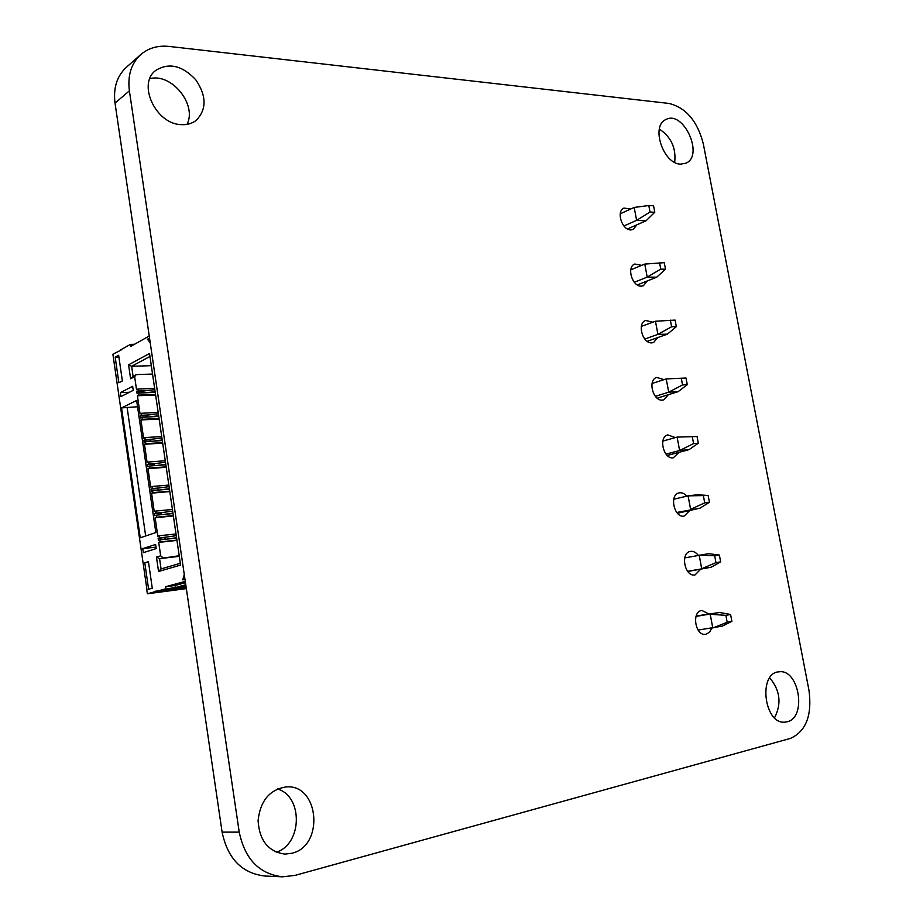 <?xml version="1.0" encoding="UTF-8"?>
<svg xmlns="http://www.w3.org/2000/svg" width="923" height="923" viewBox="0 0 923 923"><rect width="100%" height="100%" fill="white"/><g stroke="black" fill="none" stroke-linecap="round" stroke-linejoin="round"><path stroke-width="1.38" d="M129.382 90.835C127.466 75.501 131.251 63.433 140.711 54.607C148.476 47.996 157.937 45.273 169.117 46.427L668.91 103.434C685.939 107.599 697.407 121.063 703.303 143.815L808.963 690.231C812.263 715.313 806.044 731.385 790.33 738.446L295.072 875.385L282.565 876.815C259.351 874.058 244.907 859.163 239.23 832.131L129.382 90.835L115.029 103.099C113.16 88.008 116.933 76.09 126.324 67.333L140.711 54.607M282.565 876.815L264.901 876.031C241.93 873.32 227.669 858.69 222.108 832.131L115.029 103.099M711.771 628.148L709.545 632.267L705.76 634.343C695.284 636.385 691.235 611.453 701.849 610.461L709.118 614.06M689.827 510.465L684.093 516.13C674.044 518.045 669.002 494.647 679.063 492.894C681.797 492.351 684.358 493.436 686.758 496.159M700.719 569.122L695.054 574.937C684.751 577.244 679.951 552.819 690.404 551.412C693.288 550.973 695.896 552.266 698.238 555.3M679.028 452.328L673.236 457.866C663.441 459.4 658.168 436.971 667.825 434.906L675.348 437.606M636.835 224.854L633.247 229.481L630.778 229.931C621.883 230.173 615.953 211.067 623.994 208.067L630.663 209.036M657.741 337.587L653.553 342.56L651.823 342.871C642.489 343.725 636.835 323.073 645.685 320.477L652.803 322.208M647.242 280.973L643.366 285.761L641.254 286.153C632.14 286.695 626.348 266.839 634.782 264.024L641.681 265.351M668.333 394.698L663.822 399.867L662.483 400.109C652.919 401.297 647.45 379.78 656.703 377.438L664.029 379.618M181 124.617C155.987 124.028 137.169 84.281 155.549 70.563C168.759 62.314 182.143 65.371 195.722 79.713C206.717 95.992 206.81 109.595 196.011 120.532C191.822 123.659 186.815 125.02 181 124.617M149.838 78.663C171.69 72.825 197.326 104.761 187 124.374M680.516 164.144C663.175 163.994 650.6 125.84 665.829 119.575C683.355 109.583 704.445 155.699 685.881 163.221L680.516 164.144M659.368 129.093C671.148 136.962 676.247 148.049 674.69 162.367M291.714 853.302L284.976 854.11C268.362 851.756 259.398 840.599 258.082 820.662C260.274 800.783 269.631 789.546 286.165 786.927C319.173 783.8 324.677 846.045 291.714 853.302M277.431 788.957C303.136 796.191 302.513 844.072 276.231 852.241M787.146 721.774L785.115 722.121C764.048 724.913 757.829 672.625 778.977 671.829C799.03 668.46 807.187 717.621 787.146 721.774M769.701 677.863C780.154 690.323 781.769 703.638 774.535 717.794M186.192 587.593L155.168 591.678L147.368 593.777L186.342 588.632M185.777 584.767L175.37 587.547L164.536 589.162L186.008 586.347M121.063 350.082L112.894 354.224L146.942 589.566M149.238 336.041L130.72 346.39L130.431 344.394L120.267 350.094M130.431 344.394L134.446 344.302M161.121 514.711L160.844 512.842L163.013 512.45L155.941 513.13L155.641 511.077L154.245 511.573L151.568 493.147L152.953 492.617L152.664 490.575L151.268 491.105L150.968 489.063L152.364 488.532L152.064 486.479L150.68 487.021L148.003 468.665L149.388 468.099L149.099 466.057L147.715 466.634L147.415 464.592L148.799 464.027L148.499 461.985L147.126 462.561L144.461 444.275L145.834 443.675L145.546 441.644L144.173 442.255L143.873 440.225L145.246 439.613L144.957 437.583L143.584 438.194L140.931 419.977L142.304 419.342L142.004 417.311L140.642 417.957L140.342 415.938L141.715 415.292L141.415 413.273L140.054 413.919L137.412 395.771L138.773 395.102L138.485 393.083L137.123 393.763L136.835 391.744L138.185 391.064L137.896 389.056L136.535 389.737L134.643 376.676L130.605 378.776L128.585 364.804L149.526 353.521L180.585 565.095L158.548 571.487L156.46 557.1L160.671 555.796L158.721 542.401L160.129 541.939L159.829 539.886L158.421 540.336L158.121 538.282L159.529 537.821L159.229 535.755L157.821 536.217L155.133 517.722L156.541 517.238L156.241 515.184L154.833 515.68L154.545 513.626L155.941 513.13M156.241 515.184L173.016 513.546M154.545 513.626L160.867 513.015M184.358 575.064L150.161 342.283M175.37 587.547L175.07 585.482L185.465 582.678M165.955 588.782L165.655 586.705L175.07 585.482M184.969 579.263L182.742 579.875L184.104 575.098M149.711 339.203L147.438 339.249L149.895 342.295M147.368 593.777L146.78 589.716M155.168 591.678L164.536 589.162M156.195 548.585L143.342 552.658L142.753 548.608L155.606 544.478L156.195 548.585M121.559 407.908L136.639 400.467L155.825 532.571L140.25 537.786L121.559 407.908L137.562 406.755M122.367 380.957L118.871 382.78L115.19 357.189L118.652 355.263L122.367 380.957M120.867 396.602L133.247 390.325L132.658 386.322L120.29 392.656L120.867 396.602M152.272 588.216L148.603 589.22L144.796 562.788L148.441 561.68L152.272 588.216M155.11 591.274L186.134 587.19M164.709 539.355L164.432 537.451L166.602 537.059L159.529 537.821M158.121 538.282L164.456 537.601M120.29 392.656L129.405 392.275M145.672 535.975L127.086 407.262M144.796 562.788L148.534 562.349M142.753 548.608L155.987 547.131M115.19 357.189L118.917 357.097M161.606 514.653L161.317 512.68M172.659 511.1L163.013 512.45M172.959 513.142L163.302 514.492M156.541 517.238L173.316 515.588M155.641 511.077L172.416 509.473M157.545 490.159L157.279 488.336L159.425 487.921L152.364 488.532M152.664 490.575L169.428 489.132M185.281 581.386L165.655 586.705M149.538 338.083L147.438 339.249M134.643 376.676L136.235 374.611L152.549 374.057M130.605 378.776L133.085 376.249L131.643 366.269L149.964 356.463M136.235 374.611L133.085 376.249M137.896 389.056L154.649 388.375M128.585 364.804L131.643 366.269L151.314 365.681M138.185 391.064L145.246 390.775L143.111 391.202L143.353 392.875M136.835 391.744L143.157 391.49M158.548 571.487L161.064 568.926L159.575 558.646L179.2 555.738M180.32 563.295L161.064 568.926M138.485 393.083L155.237 392.379M156.46 557.1L159.575 558.646L179.293 556.338M138.773 395.102L155.526 394.375M160.671 555.796L162.863 557.642M137.412 395.771L155.618 394.986M158.721 542.401L176.951 540.393M160.129 541.939L176.916 540.105M141.415 413.273L158.179 412.408M159.829 539.886L176.616 538.063M141.715 415.292L148.776 414.923L146.63 415.338L146.884 417.058M140.342 415.938L146.665 415.604M142.004 417.311L158.768 416.423M159.229 535.755L176.016 533.967M142.304 419.342L159.056 418.442M140.931 419.977L159.137 418.996M155.133 517.722L173.362 515.934M144.957 437.583L161.71 436.544M145.246 439.613L152.307 439.163L150.161 439.579L150.426 441.332M143.873 440.225L150.195 439.821M145.546 441.644L162.31 440.571M145.834 443.675L162.598 442.59M144.461 444.275L162.679 443.098M151.568 493.147L169.786 491.567M152.953 492.617L169.728 491.163M148.499 461.985L165.263 460.762M148.799 464.027L155.86 463.496L153.714 463.911L153.968 465.7M147.415 464.592L153.749 464.131M150.968 489.063L157.302 488.521M149.099 466.057L165.863 464.8M152.064 486.479L168.84 485.071M149.388 468.099L166.163 466.83M148.003 468.665L166.221 467.28M165.194 539.297L164.905 537.301M176.258 535.663L166.602 537.059M176.558 537.717L166.901 539.113M158.029 490.113L157.741 488.152M169.071 486.629L159.425 487.921M169.359 488.671L159.725 489.963M154.833 389.668L145.246 390.775M143.838 392.852L143.561 390.971M155.133 391.675L145.546 392.783M158.375 413.769L148.776 414.923M147.368 417.034L147.092 415.131M158.664 415.777L149.064 416.942M161.929 437.964L152.307 439.163M150.911 441.298L150.622 439.383M162.217 439.983L152.607 441.194M165.482 462.25L155.86 463.496M154.464 465.665L154.176 463.715M165.782 464.281L156.16 465.538M620.256 213.778L634.193 207.433L648.811 205.529L650.023 212.025L654.776 212.255L653.565 205.783L648.811 205.529M634.193 207.433L636.605 220.343L650.023 212.025M623.913 225.985L636.605 220.343L646.088 220.759L654.776 212.255M646.088 220.759L627.49 228.973M696.011 616.379L719.582 612.48L696.138 616.01M698.1 630.063L722.155 626.152L731.881 621.364L730.578 614.464L725.882 615.364L727.186 622.287L731.881 621.364M684.716 557.896L708.552 553.685L719.375 555.046L720.667 561.888L711.102 567.23L687.75 571.499M687.612 571.314L711.102 567.23M673.732 499.228L688.085 495.847L697.5 494.751L708.16 495.501L709.429 502.285L700.015 508.169L677.447 513.257M676.767 512.473L700.015 508.169M662.841 441.09L677.113 437.11L697.038 436.498L698.307 443.213L689.031 449.651L667.26 455.477M666.025 454.151L679.616 450.493L689.031 449.651M652.053 383.483L666.233 378.915L686.02 378.026L687.277 384.683L678.151 391.652L657.188 398.171M655.365 396.336L668.714 392.171L678.151 391.652M641.358 326.407L655.457 321.239L657.914 334.368L667.364 334.172L647.208 341.314M644.785 339.053L657.914 334.368L671.609 326.765L676.34 326.684L667.364 334.172M630.755 269.839L644.773 264.082L647.208 277.096L656.68 277.212L637.308 284.919M634.309 282.265L647.208 277.096L660.764 269.135L665.518 269.216L656.68 277.212M725.882 615.364L710.214 614.245L712.787 627.998L727.186 622.287M719.582 612.48L730.578 614.464M719.375 555.046L714.679 555.773L699.173 555.115L701.711 568.741L715.971 562.638L720.667 561.888M708.16 495.501L688.085 495.847L690.612 509.346L704.722 502.85L709.429 502.285M697.038 436.498L677.113 437.11L679.616 450.493L693.588 443.617L698.307 443.213M686.02 378.026L666.233 378.915L668.714 392.171L682.547 384.926L687.277 384.683M655.457 321.239L675.105 320.096L676.34 326.684M644.773 264.082L664.283 262.674L665.518 269.216M714.679 555.773L715.971 562.638M703.453 496.055L704.722 502.85M692.319 436.879L693.588 443.617M681.289 378.257L682.547 384.926M670.363 320.154L671.609 326.765M659.541 262.582L660.764 269.135M222.108 832.131L239.23 832.131"/></g></svg>
